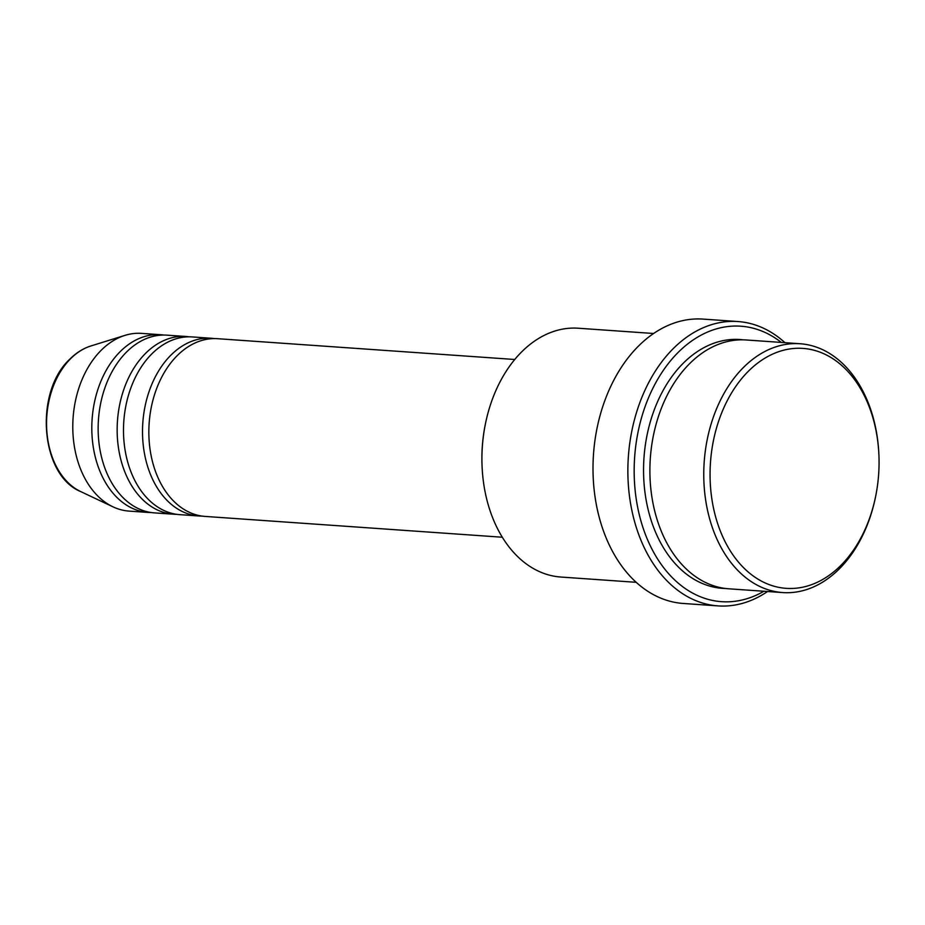 <?xml version="1.0" encoding="UTF-8"?>
<svg xmlns="http://www.w3.org/2000/svg" width="925" height="925" viewBox="0 0 925 925"><rect width="100%" height="100%" fill="white"/><g stroke="black" fill="none" stroke-linecap="round" stroke-linejoin="round"><path stroke-width="1.39" d="M514.751 359.49L217.664 338.7A89.078 62.438 94 0 0 177.265 355.582A89.078 62.438 94 0 0 150.625 452.972A89.078 62.438 94 0 0 205.223 516.428L502.31 537.228M214.484 338.596A89.078 62.438 94 0 0 211.328 338.261A89.078 62.438 94 0 0 170.917 355.142A89.078 62.438 94 0 0 144.288 452.533A89.078 62.438 94 0 0 198.887 515.988A89.078 62.438 94 0 0 202.066 516.092M211.328 338.261L192.308 336.931A89.078 62.438 94 0 0 151.908 353.812A89.078 62.438 94 0 0 125.268 451.203A89.078 62.438 94 0 0 179.866 514.658L198.887 515.988M189.128 336.827A89.078 62.438 94 0 0 185.971 336.48A89.078 62.438 94 0 0 145.572 353.362A89.078 62.438 94 0 0 118.932 450.752A89.078 62.438 94 0 0 173.53 514.219A89.078 62.438 94 0 0 176.71 514.323M185.971 336.48L166.951 335.151A89.078 62.438 94 0 0 126.552 352.032A89.078 62.438 94 0 0 99.923 449.423A89.078 62.438 94 0 0 154.521 512.889L173.53 514.219M163.783 335.047A89.078 62.438 94 0 0 160.615 334.711A89.078 62.438 94 0 0 120.215 351.592A89.078 62.438 94 0 0 93.587 448.983A89.078 62.438 94 0 0 148.173 512.438A89.078 62.438 94 0 0 151.353 512.543M840.709 565.557A120.262 84.291 94 0 0 875.64 496.378A120.262 84.291 94 0 0 878.75 451.943A120.262 84.291 94 0 0 748.418 371.191A120.262 84.291 94 0 0 723.766 538.963A120.262 84.291 94 0 0 840.709 565.557M875.64 496.378L875.478 497.199A124.713 87.412 -86 0 1 839.253 568.933A124.713 87.412 -86 0 1 782.689 592.567A124.713 87.412 -86 0 1 706.249 503.72A124.713 87.412 -86 0 1 743.538 367.375A124.713 87.412 -86 0 1 800.102 343.742A124.713 87.412 -86 0 1 878.704 451.111L878.75 451.943M653.617 333.497L578.264 328.225A124.713 87.412 94 0 0 521.7 351.847A124.713 87.412 94 0 0 485.475 423.592A124.713 87.412 94 0 0 482.249 469.68A124.713 87.412 94 0 0 560.851 577.038L636.203 582.311M781.324 342.435A138.079 96.778 94 0 0 678.198 352.367A138.079 96.778 94 0 0 644.286 531.424A138.079 96.778 94 0 0 763.911 591.248M767.553 591.503A142.531 99.9 -86 0 1 718.066 605.898A142.531 99.9 -86 0 1 630.711 504.368A142.531 99.9 -86 0 1 673.319 348.54A142.531 99.9 -86 0 1 737.965 321.542A142.531 99.9 -86 0 1 784.967 342.689M800.102 343.742L746.221 339.972A124.713 87.412 94 0 0 689.668 363.606A124.713 87.412 94 0 0 652.379 499.951A124.713 87.412 94 0 0 728.808 588.797L782.689 592.567M737.965 321.542L703.104 319.102A142.531 99.9 94 0 0 638.458 346.1A142.531 99.9 94 0 0 595.85 501.928A142.531 99.9 94 0 0 683.205 603.458L718.066 605.898M160.615 334.711L141.606 333.382A89.078 62.438 94 0 0 124.979 335.37A89.078 62.438 94 0 0 101.207 350.263A89.078 62.438 94 0 0 73.133 436.103A89.078 62.438 94 0 0 112.977 506.831A89.078 62.438 94 0 0 129.165 511.109L148.173 512.438M482.249 469.68L482.203 468.848A120.262 84.291 -86 0 1 485.313 424.402L485.475 423.592M80.683 491.568C40.11 475.115 34.028 391.761 69.999 359.004C76.312 352.714 83.273 348.378 90.87 345.973A75.642 53.026 94 0 0 70.682 358.623A75.642 53.026 94 0 0 46.851 431.512A75.642 53.026 94 0 0 80.683 491.568L112.977 506.831M725.651 588.497A124.713 87.412 -86 0 1 646.436 501.674A124.713 87.412 -86 0 1 683.321 363.155A124.713 87.412 -86 0 1 743.053 339.833M90.87 345.973L124.979 335.37"/></g></svg>
